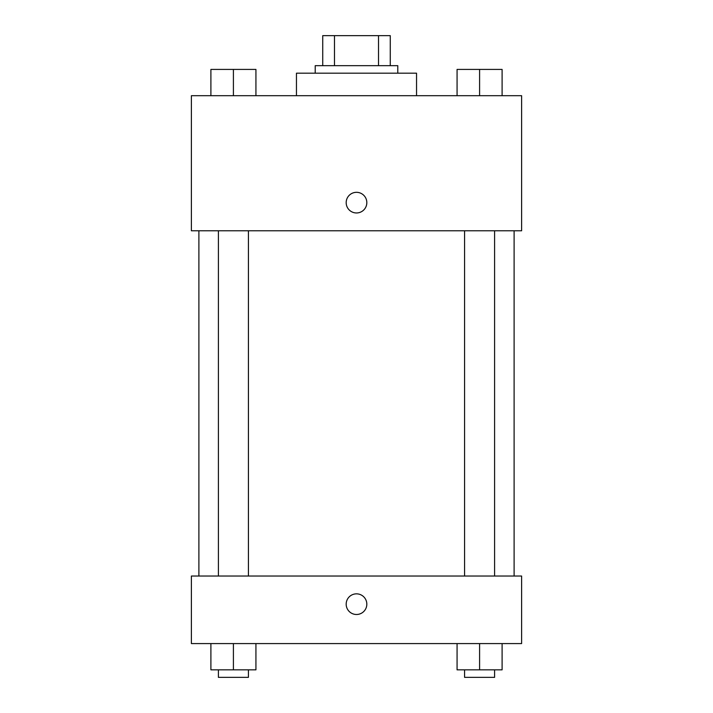 <?xml version="1.0" encoding="UTF-8"?>
<svg xmlns="http://www.w3.org/2000/svg" width="713" height="713" viewBox="0 0 713 713"><rect width="100%" height="100%" fill="white"/><g stroke="black" fill="none" stroke-linecap="round" stroke-linejoin="round"><path stroke-width="1.07" d="M334.477 65.667L334.477 35.65L322.731 35.65L322.731 65.667L322.731 35.65M334.477 35.65L390.269 35.65L390.269 65.667M378.523 65.667L378.523 35.65M315.217 73.181L315.217 65.667L397.783 65.667L397.783 73.181M416.544 95.694L416.544 73.181L296.456 73.181L296.456 95.694M191.387 95.694L521.613 95.694L521.613 230.789L191.387 230.789L191.387 95.694M346.179 202.644A10.321 10.321 0 0 1 361.66 193.704A10.321 10.321 0 0 1 361.66 211.583A10.321 10.321 0 0 1 346.179 202.644M191.387 576.033L521.613 576.033L521.613 643.581L191.387 643.581L191.387 576.033M356.5 614.49A10.321 10.321 0 0 1 347.561 599.009A10.321 10.321 0 0 1 365.439 599.009A10.321 10.321 0 0 1 356.5 614.49M457.069 643.581L457.069 669.846L502.104 669.846L502.104 643.581L502.104 669.846M479.591 669.846L479.591 643.581M494.599 669.846L494.599 677.35L464.573 677.35L464.573 669.846M210.896 643.581L210.896 669.846L255.931 669.846L255.931 643.581L255.931 669.846M233.409 669.846L233.409 643.581M248.427 669.846L248.427 677.35L218.401 677.35L218.401 669.846M457.069 95.694L457.069 69.419L502.104 69.419L502.104 95.694L502.104 69.419M479.591 95.694L479.591 69.419M494.599 69.419L464.573 69.419M210.896 95.694L210.896 69.419L255.931 69.419L255.931 95.694L255.931 69.419M233.409 95.694L233.409 69.419M248.427 69.419L218.401 69.419M514.109 576.033L514.109 230.789M198.891 576.033L198.891 230.789M464.573 230.789L464.573 576.033M494.599 230.789L494.599 576.033M248.427 576.033L248.427 230.789M218.401 576.033L218.401 230.789"/></g></svg>
